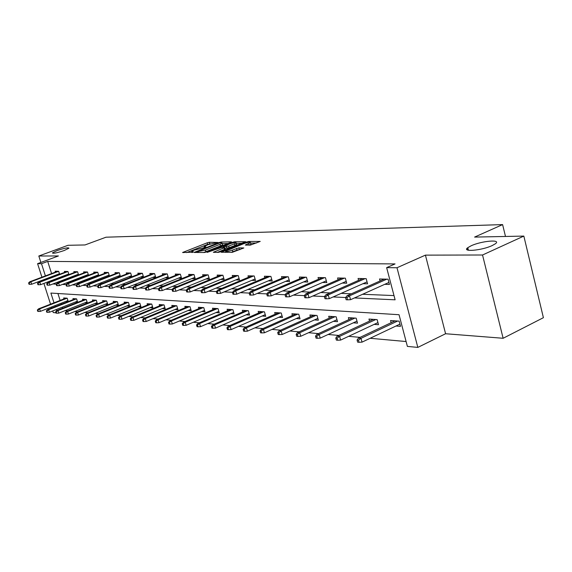 <?xml version="1.0" encoding="UTF-8"?>
<svg xmlns="http://www.w3.org/2000/svg" width="572" height="572" viewBox="0 0 572 572"><rect width="100%" height="100%" fill="white"/><g stroke="black" fill="none" stroke-linecap="round" stroke-linejoin="round"><path stroke-width="0.86" d="M217.946 242.457L209.309 242.285L207.171 242.814L182.575 252.509L193.064 252.216L193.422 251.844L191.627 251.415L193.929 250.193L205.584 247.304L205.927 246.947L204.09 246.525L208.322 244.559L217.946 242.457M471.106 245.803L467.803 247.669C461.218 252.266 481.624 250.6 492.199 245.56L495.309 243.815C502.002 239.096 481.517 240.876 471.106 245.803M57.136 250.572L52.388 252.917C53.046 253.739 57.007 252.931 64.271 250.493L68.962 248.177C68.311 247.347 64.364 248.148 57.136 250.572M250.293 245.123L260.217 241.42L248.884 241.477L246.603 242.035L221.214 252.231L232.275 252.323L243.829 247.969L238.86 247.862L232.361 250.093C228.021 251.566 225.761 251.923 225.561 251.158L243.722 243.672C248.041 242.213 250.3 241.863 250.5 242.614L245.302 245.03L250.293 245.123M523.838 236.086L543.4 317.689L503.124 338.274L482.539 254.998L523.838 236.086L474.596 237.087L502.609 224.596L105.999 237.208L85.013 244.952L68.025 245.295L38.817 256.006L58.43 255.956L37.588 263.663L41.506 263.706L47.712 261.411L395.052 263.921L386.643 267.632L396.989 267.746L417.832 347.404L407.386 346.403L399.041 314.714L50.887 293.071L53.997 302.817M482.539 254.998L425.425 255.133L396.989 267.746M230.966 242.342L231.417 241.834L221.128 242.049L218.94 242.585L194.108 252.431L204.368 252.502L206.606 251.959L230.966 242.342M234.749 241.77L245.667 241.706L220.349 251.859L218.061 252.416L213.335 252.288L224.767 247.562L221.564 247.447L207.214 252.381L232.518 242.313L234.749 241.77L234.97 242.521M38.817 256.006L40.877 262.448M505.491 236.458L502.609 224.596M467.074 249.764L467.782 247.683L468.454 250.271M47.712 261.411L51.58 273.566M52.474 276.376L52.638 276.891M53.553 279.765L53.739 280.359M59.052 281.617L60.818 281.696M68.726 282.025L70.692 282.103M78.714 282.439L80.902 282.532M89.053 282.868L91.47 282.968M99.75 283.319L102.417 283.426M110.825 283.776L113.756 283.898M122.301 284.255L125.511 284.391M134.198 284.756L137.709 284.899M146.539 285.271L150.372 285.428M159.352 285.8L163.528 285.979M172.665 286.358L177.206 286.543M186.508 286.937L191.441 287.137M200.908 287.537L206.263 287.759M215.909 288.159L221.714 288.402M231.538 288.81L237.83 289.075M247.84 289.489L254.662 289.775M264.857 290.197L272.251 290.512M282.647 290.941L290.655 291.277M301.258 291.72L309.924 292.077M320.742 292.528L330.123 292.921M341.169 293.379L351.33 293.808M362.605 294.273L394.001 295.581M57.207 274.589L58.63 274.632M55.455 272.108L55.162 271.2L58.666 271.285L59.61 274.26M66.466 274.86L68.068 274.91M64.65 272.351L64.357 271.421L67.968 271.507L68.933 274.581M76.026 275.146L77.828 275.196M74.138 272.601L73.838 271.65L77.57 271.736L78.564 274.917M85.893 275.439L87.902 275.497M83.941 272.865L83.634 271.886L87.487 271.979L88.51 275.268M96.096 275.74L98.327 275.811M94.065 273.137L93.751 272.129L97.733 272.222L98.792 275.632M106.642 276.054L109.109 276.133M104.533 273.416L104.211 272.379L108.33 272.479L109.424 276.004M117.553 276.383L120.27 276.462M115.365 273.702L115.036 272.637L119.298 272.737L120.42 276.405M128.85 276.719L131.81 276.805L130.652 273.016L126.24 272.908L126.569 274.002M140.548 277.062L143.579 277.155L142.407 273.294L137.838 273.187L138.181 274.317M152.674 277.427L155.784 277.52L154.597 273.588L149.857 273.473L150.207 274.639M165.251 277.799L168.44 277.892L167.238 273.888L162.326 273.773L162.684 274.975M178.3 278.185L181.574 278.285L180.366 274.202L175.261 274.081L175.625 275.325M191.856 278.593L195.216 278.693L193.994 274.531L188.688 274.403L189.067 275.69M205.941 279.007L209.402 279.115L208.158 274.875L202.645 274.739L203.031 276.069M220.599 279.443L224.153 279.551L222.894 275.225L217.16 275.089L217.56 276.462M235.85 279.901L239.504 280.008L238.238 275.597L232.261 275.454L232.675 276.877M251.737 280.373L255.505 280.48L254.218 275.976L247.991 275.826L248.412 277.306M268.304 280.866L272.186 280.981L270.885 276.376L264.393 276.226L264.829 277.756M285.592 281.381L289.596 281.495L288.281 276.798L281.503 276.633L281.953 278.228M303.653 281.917L307.786 282.039L306.456 277.234L299.37 277.062L299.835 278.728M322.536 282.475L326.805 282.604L325.461 277.692L318.046 277.513L318.525 279.243M342.306 283.061L346.711 283.197L345.352 278.164L337.594 277.978L338.081 279.794M363.013 283.683L367.574 283.819L366.202 278.664L358.065 278.471L358.572 280.366M384.734 284.327L389.461 284.47L388.066 279.193L379.529 278.986L380.058 280.974M65.008 310.66L67.732 310.911M74.739 311.547L77.685 311.812M84.799 312.455L87.974 312.741M95.202 313.399L98.627 313.706M105.97 314.371L109.652 314.707M117.117 315.379L121.078 315.737M128.664 316.423L132.918 316.809M140.633 317.51L145.202 317.925M153.053 318.633L157.958 319.076M165.944 319.798L171.2 320.277M179.329 321.014L184.978 321.521M193.25 322.272L199.299 322.815M207.729 323.58L214.221 324.167M222.808 324.946L229.765 325.575M238.517 326.369L245.981 327.041M254.897 327.849L262.905 328.571M272 329.4L280.587 330.173M289.868 331.016L299.084 331.846M308.558 332.704L318.454 333.605M328.121 334.477L338.753 335.442M348.634 336.336L360.053 337.366M370.148 338.281L406.106 341.534M57.922 293.507L60.124 300.429M61.032 303.274L61.347 304.268M62.276 307.171L62.62 308.258M65.887 301.373L68.261 301.544L67.196 298.198L63.664 297.955L63.971 298.927M75.239 302.066L77.663 302.252L76.591 298.849L72.944 298.598L73.259 299.592M84.892 302.788L87.373 302.974L86.286 299.521L82.518 299.256L82.84 300.279M94.866 303.532L97.397 303.725L96.303 300.214L92.414 299.942L92.743 300.994M105.162 304.304L107.758 304.497L106.649 300.929L102.631 300.65L102.967 301.73M115.816 305.098L118.468 305.298L117.353 301.666L113.192 301.38L113.535 302.488M126.827 305.92L129.551 306.12L128.421 302.431L124.117 302.13L124.467 303.282M138.231 306.771L141.019 306.978L139.875 303.224L135.421 302.917L135.779 304.097M150.036 307.65L152.896 307.865L151.737 304.039L147.126 303.725L147.497 304.94M162.276 308.565L165.208 308.787L164.035 304.89L159.252 304.561L159.631 305.82M174.96 309.509L177.971 309.738L176.784 305.777L171.829 305.434L172.215 306.728M188.124 310.496L191.22 310.725L190.018 306.692L184.87 306.335L185.271 307.672M201.794 311.511L204.976 311.754L203.761 307.636L198.412 307.271L198.82 308.651M215.994 312.577L219.269 312.82L218.039 308.623L212.484 308.244L212.906 309.674M230.766 313.678L234.134 313.928L232.89 309.652L227.113 309.252L227.542 310.739M246.139 314.822L249.607 315.086L248.348 310.718L242.328 310.303L242.771 311.847M262.148 316.023L265.715 316.287L264.45 311.833L258.179 311.397L258.637 312.998M278.836 317.267L282.518 317.539L281.231 312.991L274.696 312.541L275.168 314.207M296.246 318.561L300.05 318.847L298.748 314.207L291.92 313.735L292.406 315.465M314.428 319.92L318.354 320.213L317.038 315.465L309.91 314.979L310.41 316.781M333.433 321.342L337.494 321.643L336.164 316.788L328.707 316.273L329.222 318.161M353.317 322.822L357.521 323.137L356.177 318.175L348.369 317.632L348.906 319.605M374.145 324.381L378.5 324.703L377.141 319.626L368.961 319.054L369.512 321.121M395.988 326.011L400.5 326.347L399.127 321.142L390.547 320.549L391.119 322.708M425.425 255.133L445.588 333.741L503.124 338.274M445.588 333.741L417.832 347.404M55.977 312.812L53.225 312.548L52.71 310.939M354.476 297.933L395.116 299.814L386.643 267.632M52.853 283.984L56.263 284.148M62.441 284.434L66.08 284.599M72.358 284.892L76.24 285.07M82.618 285.364L86.758 285.557M93.236 285.857L97.648 286.057M104.226 286.365L108.93 286.579M115.623 286.887L120.635 287.123M127.434 287.437L132.775 287.68M139.69 288.002L145.381 288.267M152.417 288.588L158.48 288.874M165.637 289.203L172.1 289.503M179.386 289.84L186.279 290.154M193.693 290.497L201.044 290.841M208.594 291.191L216.43 291.548M224.124 291.906L232.489 292.292M240.326 292.657L249.256 293.071M257.25 293.436L266.788 293.879M274.939 294.258L285.128 294.73M293.443 295.109L304.34 295.617M312.82 296.01L324.481 296.546M333.14 296.947L345.624 297.526M41.506 263.706L45.395 275.897M46.296 278.714L46.461 279.229M47.383 282.11L47.626 282.875M51.78 308.022L51.459 307.021M50.543 304.168L43.908 283.426M42.986 280.545L42.821 280.023M41.92 277.205L37.588 263.663M54.912 305.67L55.227 306.663M56.156 309.581L56.564 310.846M210.417 243.836L207.622 244.373L186.543 252.624M227.999 243.515L222.308 243.622M220.22 242.757L196.997 251.716L205.434 250.078L219.977 244.358L222.179 243.186L220.22 242.757M203.496 252.509L205.906 251.687L205.434 250.078M222.522 244.373L222.644 244.78L220.442 245.96L205.906 251.687M236.322 243.365L241.992 243.257M217.374 252.416L225.204 249.063M234.356 243.865L236.186 242.885C235.971 242.178 233.769 242.528 229.572 243.951L223.466 246.696L228.7 246.103L234.356 243.865L234.827 245.495L236.543 244.151M234.827 245.495L229.172 247.74L224.982 248.312M249.435 245.131L250.972 244.273L250.858 243.879M231.26 252.331L232.84 251.766L232.361 250.093M240.19 249.521L237.03 250.093L232.84 251.766M225.847 252.138L225.268 252.366M256.513 242.993L250.636 243.1M37.344 310.038L37.781 311.382L38.345 311.44L37.909 310.088L37.344 310.038L38.581 308.837L39.611 308.93L40.39 311.361L67.946 300.565M37.909 310.088L39.611 308.93L67.096 298.191M38.581 308.837L66.037 298.119M40.39 311.361L38.345 311.44M29.165 282.954L28.6 282.925L29.036 284.284L29.601 284.313L29.165 282.954L30.867 281.789L29.858 281.746L57.7 271.264M58.673 271.314L30.867 281.789L31.66 284.241L59.445 273.745M29.601 284.313L31.66 284.241M29.858 281.746L28.6 282.925M46.346 310.882L46.79 312.255L47.376 312.305L46.933 310.939L46.346 310.882L47.598 309.659L48.656 309.759L49.449 312.226L77.349 301.237M46.933 310.939L48.656 309.759L76.469 298.841M47.598 309.659L75.368 298.763M49.449 312.226L47.376 312.305M55.641 311.754L56.085 313.149L56.692 313.206L56.249 311.812L55.641 311.754L56.907 310.51L57.994 310.61L58.794 313.12L87.044 301.937M56.249 311.812L57.994 310.61L86.136 299.506M56.907 310.51L85.006 299.428M58.794 313.12L56.692 313.206M38.081 283.362L37.502 283.34L37.945 284.72L38.531 284.749L38.081 283.362L39.818 282.189L38.767 282.139L66.945 271.486M67.975 271.528L39.818 282.189L40.612 284.677L68.747 273.995M38.531 284.749L40.612 284.677M38.767 282.139L37.502 283.34M47.297 283.791L46.697 283.762L47.147 285.171L47.748 285.199L47.297 283.791L49.056 282.597L47.976 282.547L76.484 271.714M77.57 271.75L49.056 282.597L49.864 285.128L78.357 274.253M47.748 285.199L49.864 285.128M47.976 282.547L46.697 283.762M65.244 312.655L65.694 314.071L66.323 314.128L65.873 312.712L65.244 312.655L66.516 311.39L67.646 311.497L68.461 314.042L97.068 302.659M65.873 312.712L67.646 311.497L96.117 300.2M66.516 311.39L94.952 300.121M68.461 314.042L66.323 314.128M75.175 313.585L75.633 315.029L76.276 315.086L75.819 313.649L75.175 313.585L76.455 312.298L77.62 312.405L78.443 315L107.422 303.403M75.819 313.649L77.62 312.405L106.435 300.915M76.455 312.298L105.227 300.829M78.443 315L76.276 315.086M85.442 314.55L85.9 316.016L86.572 316.08L86.115 314.614L85.442 314.55L86.729 313.242L87.938 313.349L88.767 315.987L118.125 304.168M86.115 314.614L87.938 313.349L117.103 301.651M86.729 313.242L115.851 301.566M88.767 315.987L86.572 316.08M56.821 284.234L56.199 284.205L56.649 285.635L57.271 285.664L56.821 284.234L58.601 283.018L57.486 282.968L86.336 271.95M87.487 271.979L58.601 283.018L59.424 285.592L88.281 274.524M57.271 285.664L59.424 285.592M57.486 282.968L56.199 284.205M66.659 284.692L66.023 284.663L66.481 286.114L67.124 286.143L66.659 284.692L68.476 283.447L67.317 283.397L96.518 272.193M97.719 272.222L68.476 283.447L69.298 286.072L98.534 274.803M67.124 286.143L69.298 286.072M67.317 283.397L66.023 284.663M76.841 285.163L76.176 285.128L76.648 286.608L77.306 286.643L76.841 285.163L78.686 283.898L77.485 283.848L107.043 272.444M108.28 272.472L78.686 283.898L79.522 286.565L109.138 275.089M77.306 286.643L79.522 286.565M77.485 283.848L76.176 285.128M87.38 285.65L86.694 285.621L87.166 287.123L87.852 287.151L87.38 285.65L89.253 284.37L88.009 284.313L117.932 272.708M119.212 272.737L89.253 284.37L90.097 287.072L120.113 275.382M87.852 287.151L90.097 287.072M88.009 284.313L86.694 285.621M98.291 286.157L97.583 286.122L98.062 287.652L98.77 287.687L98.291 286.157L100.193 284.849L98.913 284.792L129.208 272.98M130.53 273.008L100.193 284.849L101.051 287.609L131.467 275.69M98.77 287.687L101.051 287.609M98.913 284.792L97.583 286.122M109.602 286.679L108.866 286.643L109.352 288.202L110.089 288.238L109.602 286.679L111.533 285.349L110.21 285.292L140.876 273.259M142.249 273.287L111.533 285.349L112.405 288.159L143.236 276.004M110.089 288.238L112.405 288.159M110.21 285.292L108.866 286.643M121.335 287.223L120.57 287.187L121.057 288.774L121.822 288.81L121.335 287.223L123.295 285.871L121.915 285.807L152.974 273.545M154.397 273.58L123.295 285.871L124.174 288.724L155.427 276.333M121.822 288.81L124.174 288.724M121.915 285.807L120.57 287.187M133.505 287.787L132.711 287.752L133.204 289.368L133.998 289.403L133.505 287.787L135.5 286.408L134.07 286.343L165.522 273.852M166.995 273.888L135.5 286.408L136.386 289.318L168.075 276.669M133.998 289.403L136.386 289.318M134.07 286.343L132.711 287.752M146.139 288.374L145.317 288.331L145.817 289.983L146.639 290.018L146.139 288.374L148.169 286.965L146.682 286.901L178.535 274.16M180.073 274.195L148.169 286.965L149.07 289.933L181.202 277.02M146.639 290.018L149.07 289.933M146.682 286.901L145.317 288.331M159.273 288.982L158.415 288.939L158.923 290.619L159.781 290.662L159.273 288.982L161.34 287.544L159.795 287.48L192.056 274.488M193.651 274.524L161.34 287.544L162.248 290.569L194.83 277.384M159.781 290.662L162.248 290.569M159.795 287.48L158.415 288.939M172.93 289.611L172.036 289.575L172.551 291.284L173.438 291.327L172.93 289.611L175.032 288.152L173.423 288.081L206.106 274.825M207.758 274.86L175.032 288.152L175.954 291.234L209.002 277.763M173.438 291.327L175.954 291.234M173.423 288.081L172.036 289.575M187.137 290.276L186.207 290.233L186.729 291.977L187.659 292.02L187.137 290.276L189.282 288.781L187.609 288.71L220.713 275.175M222.436 275.218L189.282 288.781L190.219 291.927L223.745 278.149M187.659 292.02L190.219 291.927M187.609 288.71L186.207 290.233M201.945 290.962L200.972 290.912L201.501 292.7L202.467 292.742L201.945 290.962L204.125 289.432L202.381 289.361L235.921 275.54M237.716 275.582L204.125 289.432L205.069 292.649L239.089 278.557M202.467 292.742L205.069 292.649M202.381 289.361L200.972 290.912M217.374 291.677L216.366 291.627L216.895 293.45L217.903 293.493L217.374 291.677L219.598 290.118L217.782 290.04L251.759 275.918M253.625 275.961L219.598 290.118L220.556 293.4L255.076 278.979M217.903 293.493L220.556 293.4M217.782 290.04L216.366 291.627M233.476 292.421L232.425 292.371L232.961 294.23L234.012 294.28L233.476 292.421L235.743 290.826L233.841 290.748L268.268 276.319M270.22 276.362L235.743 290.826L236.708 294.18L271.743 279.415M234.012 294.28L236.708 294.18M233.841 290.748L232.425 292.371M250.293 293.2L249.192 293.15L249.735 295.052L250.836 295.102L250.293 293.2L252.602 291.577L250.615 291.484L285.5 276.726M287.537 276.776L252.602 291.577L253.582 294.995L289.139 279.872M250.836 295.102L253.582 294.995M250.615 291.484L249.192 293.15M267.868 294.015L266.716 293.958L267.267 295.903L268.418 295.96L267.868 294.015L270.227 292.349L268.154 292.256L303.496 277.163M305.62 277.213L270.227 292.349L271.221 295.853L307.314 280.344M268.418 295.96L271.221 295.853M268.154 292.256L266.716 293.958M96.067 315.544L96.532 317.038L97.226 317.102L96.761 315.615L96.067 315.544L97.369 314.214L98.62 314.328L99.456 317.01L129.193 304.962M96.761 315.615L98.62 314.328L128.135 302.409M97.369 314.214L126.841 302.323M99.456 317.01L97.226 317.102M107.064 316.581L107.536 318.096L108.258 318.161L107.786 316.645L107.064 316.581L108.38 315.222L109.674 315.336L110.525 318.068L140.655 305.784M107.786 316.645L109.674 315.336L139.547 303.203M108.38 315.222L138.209 303.11M110.525 318.068L108.258 318.161M118.461 317.646L118.94 319.19L119.684 319.262L119.212 317.717L118.461 317.646L119.784 316.266L121.128 316.387L121.986 319.169L152.524 306.628M119.212 317.717L121.128 316.387L151.373 304.018M119.784 316.266L149.986 303.925M121.986 319.169L119.684 319.262M130.28 318.761L130.766 320.327L131.539 320.406L131.052 318.833L130.28 318.761L131.61 317.346L133.004 317.474L133.877 320.306L164.822 307.507M131.052 318.833L133.004 317.474L163.628 304.862M131.61 317.346L162.191 304.769M133.877 320.306L131.539 320.406M142.542 319.905L143.029 321.507L143.829 321.586L143.343 319.984L142.542 319.905L143.879 318.468L145.324 318.604L146.203 321.485L177.577 308.422M143.343 319.984L145.324 318.604L176.326 305.741M143.879 318.468L174.839 305.641M146.203 321.485L143.829 321.586M155.269 321.099L155.763 322.73L156.592 322.815L156.099 321.178L155.269 321.099L156.614 319.634L158.115 319.769L159.009 322.708L190.812 309.366M156.099 321.178L158.115 319.769L189.511 306.656M156.614 319.634L187.966 306.549M159.009 322.708L156.592 322.815M168.49 322.343L168.99 324.002L169.855 324.088L169.355 322.422L168.49 322.343L169.848 320.849L171.407 320.985L172.308 323.981L204.561 310.346M169.355 322.422L171.407 320.985L203.196 307.6M169.848 320.849L201.594 307.486M172.308 323.981L169.855 324.088M182.232 323.63L182.74 325.325L183.641 325.411L183.133 323.716L182.232 323.63L183.598 322.107L185.221 322.25L186.136 325.304L218.84 311.361M183.133 323.716L185.221 322.25L217.417 308.58M183.598 322.107L215.751 308.465M186.136 325.304L183.641 325.411M196.532 324.975L197.047 326.705L197.983 326.791L197.469 325.06L196.532 324.975L197.912 323.416L199.599 323.566L200.522 326.676L233.698 312.419M197.469 325.06L199.599 323.566L232.211 309.602M197.912 323.416L230.473 309.488M200.522 326.676L197.983 326.791M211.425 326.376L211.947 328.135L212.92 328.228L212.398 326.462L211.425 326.376L212.805 324.774L214.564 324.939L215.501 328.113L249.149 313.513M212.398 326.462L214.564 324.939L247.597 310.667M212.805 324.774L245.788 310.546M215.501 328.113L212.92 328.228M226.941 327.827L227.47 329.629L228.485 329.729L227.963 327.928L226.941 327.827L228.335 326.197L230.166 326.369L231.117 329.608L265.251 314.657M227.963 327.928L230.166 326.369L263.628 311.776M228.335 326.197L261.74 311.647M231.117 329.608L228.485 329.729M243.136 329.35L243.665 331.188L244.723 331.288L244.194 329.451L243.136 329.35L244.53 327.677L246.446 327.856L247.397 331.167L282.039 315.844M244.194 329.451L246.446 327.856L280.337 312.934M244.53 327.677L278.371 312.798M247.397 331.167L244.723 331.288M260.031 330.938L260.575 332.811L261.683 332.918L261.139 331.038L260.031 330.938L261.433 329.229L263.435 329.408L264.4 332.79L299.556 317.088M261.139 331.038L263.435 329.408L297.762 314.135M261.433 329.229L295.717 313.992M264.4 332.79L261.683 332.918M277.692 332.589L278.235 334.513L279.401 334.62L278.85 332.704L277.692 332.589L279.1 330.845L281.188 331.038L282.168 334.491L317.846 318.375M278.85 332.704L281.188 331.038L315.966 315.394M279.1 330.845L313.828 315.243M282.168 334.491L279.401 334.62M296.167 334.327L296.718 336.286L297.933 336.407L297.383 334.441L296.167 334.327L297.576 332.532L299.764 332.732L300.758 336.272L336.965 319.727M297.383 334.441L299.764 332.732L334.992 316.709M297.576 332.532L332.754 316.552M300.758 336.272L297.933 336.407M286.265 294.866L285.056 294.809L285.614 296.796L286.822 296.861L286.265 294.866L288.667 293.164L286.493 293.071L322.308 277.613M324.531 277.663L288.667 293.164L289.675 296.746L326.319 280.838M286.822 296.861L289.675 296.746M286.493 293.071L285.056 294.809M315.508 336.143L316.073 338.152L317.338 338.274L316.781 336.257L315.508 336.143L316.924 334.305L319.219 334.513L320.22 338.131L356.978 321.135M316.781 336.257L319.219 334.513L354.897 318.089M316.924 334.305L352.559 317.925M320.22 338.131L317.338 338.274M305.534 295.76L304.268 295.703L304.833 297.733L306.099 297.798L305.534 295.76L307.986 294.015L305.713 293.915L341.992 278.085M344.323 278.142L307.986 294.015L309.002 297.683L346.21 281.345M306.099 297.798L309.002 297.683M305.713 293.915L304.268 295.703M335.793 338.045L336.357 340.097L337.687 340.226L337.123 338.166L335.793 338.045L337.201 336.157L339.611 336.379L340.626 340.083L377.935 322.601M337.123 338.166L339.611 336.379L375.754 319.526M337.201 336.157L373.294 319.355M340.626 340.083L337.687 340.226M325.733 296.696L324.41 296.632L324.982 298.72L326.312 298.784L325.733 296.696L328.242 294.909L325.854 294.802L362.619 278.578M365.058 278.643L328.242 294.909L329.272 298.663L367.06 281.882M326.312 298.784L329.272 298.663M325.854 294.802L324.41 296.632M357.071 340.04L357.643 342.149L359.044 342.285L358.472 340.176L357.071 340.04L358.487 338.109L361.011 338.338L362.033 342.135L399.921 324.145M358.472 340.176L361.011 338.338L397.611 321.035M358.487 338.109L395.037 320.863M362.033 342.135L359.044 342.285M346.947 297.676L345.56 297.612L346.139 299.749L347.526 299.821L346.947 297.676L349.506 295.846L347.004 295.738L384.248 279.1M386.808 279.165L349.506 295.846L350.55 299.699L388.924 282.439M347.526 299.821L350.55 299.699M347.004 295.738L345.56 297.612M204.926 247.519L204.769 246.961M192.442 252.416L192.278 251.852M183.455 252.638L183.305 252.13M207.622 244.373L207.171 242.814M209.767 243.851L209.309 242.285M194.98 252.567L194.83 252.045M219.062 243L218.94 242.585M221.321 242.735L221.128 242.049M197.354 252.552L197.14 251.816M198.584 252.545L198.37 251.809M220.442 245.96L219.977 244.358M214.207 252.438L214.057 251.902M224.539 249.578L224.067 247.941M232.704 242.957L232.518 242.313M223.673 247.419L223.466 246.696M226.92 248.291L226.448 246.654M229.172 247.74L228.7 246.103M246.132 245.188L245.981 244.666M249.127 245.138L248.691 243.586M237.03 250.093L236.551 248.427M239.339 249.535L238.86 247.862M222.079 252.388L221.922 251.844M246.789 242.692L246.603 242.035M249.099 242.235L248.884 241.477M204.411 247.64L204.204 246.911M191.956 252.538L191.742 251.802M197.24 252.552L197.018 251.809M222.644 244.78L222.179 243.186M225.239 249.199L224.767 247.562M236.651 244.516L236.186 242.885M223.495 247.426L223.28 246.682M250.972 244.273L250.5 242.614M225.911 252.366L225.675 251.551"/></g></svg>
